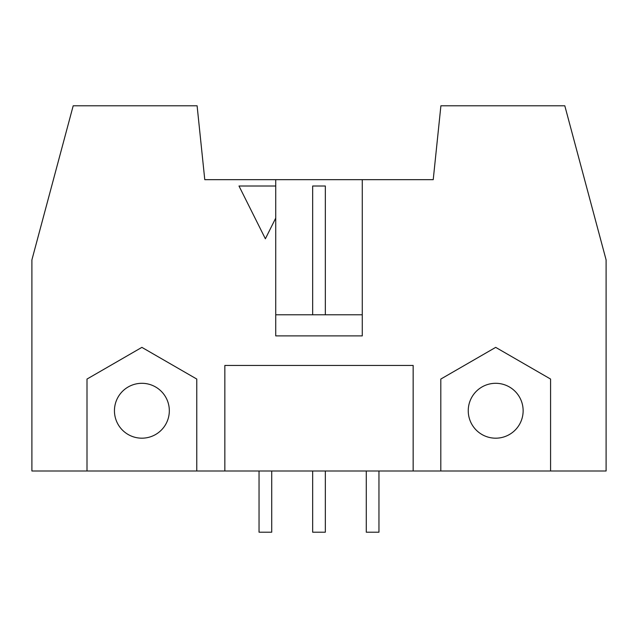 <?xml version="1.0" encoding="UTF-8"?>
<svg xmlns="http://www.w3.org/2000/svg" width="638" height="638" viewBox="0 0 638 638"><rect width="100%" height="100%" fill="white"/><g stroke="black" fill="none" stroke-linecap="round" stroke-linejoin="round"><path stroke-width="0.96" d="M325.332 314.781L325.332 186.009L312.668 186.009L312.668 314.781M312.668 470.996L312.668 532.212L325.332 532.212L325.332 470.996M362.272 179.669L362.272 335.891L275.728 335.891L275.728 218.092L265.376 238.779L238.995 186.009L275.728 186.009L275.728 179.669L433.226 179.669L440.898 105.788L564.805 105.788L606.1 259.889L606.1 470.996L440.81 470.996L440.81 379.06L495.694 347.367L550.578 379.06L550.578 470.996M366.284 470.996L366.284 532.212L378.956 532.212L378.956 470.996M259.044 470.996L259.044 532.212L271.716 532.212L271.716 470.996M413.153 470.996L224.847 470.996L224.847 365.446L413.153 365.446L413.153 470.996L440.81 470.996M86.999 470.996L86.999 379.06L141.883 347.367L196.775 379.06L196.775 470.996L31.9 470.996L31.9 259.889L73.195 105.788L197.102 105.788L204.774 179.669L275.728 179.669M169.325 410.744A27.442 27.442 0 0 0 128.166 386.979A27.442 27.442 0 0 0 128.166 434.51A27.442 27.442 0 0 0 169.325 410.744M523.136 410.744A27.442 27.442 0 0 1 481.969 434.51A27.442 27.442 0 0 1 481.969 386.979A27.442 27.442 0 0 1 523.136 410.744M224.847 470.996L196.775 470.996M275.728 218.092L275.728 186.009M362.272 314.781L275.728 314.781"/></g></svg>
